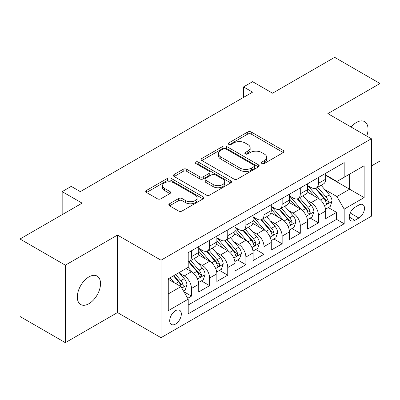 <?xml version="1.0" encoding="UTF-8"?>
<svg xmlns="http://www.w3.org/2000/svg" width="400" height="400" viewBox="0 0 400 400"><rect width="100%" height="100%" fill="white"/><g stroke="black" fill="none" stroke-linecap="round" stroke-linejoin="round"><path stroke-width="0.6" d="M261.895 163.485A1.76 1.015 0 0 0 264.385 163.485L283.3 152.565A2.52 1.455 0 0 0 284.04 151.54A2.52 1.455 0 0 0 283.3 150.51L251.26 132.01A2.52 1.455 0 0 0 247.7 132.01L228.785 142.93A1.76 1.015 0 0 0 228.265 143.65A1.76 1.015 0 0 0 228.785 144.37A1.76 1.015 0 0 0 231.275 144.37L233.725 142.955A8.055 4.65 0 0 1 245.115 142.955L247.785 144.5A8.055 4.65 0 0 1 250.145 147.79A8.055 4.65 0 0 1 247.785 151.075L245.34 152.49A1.76 1.015 0 0 0 244.825 153.21A1.76 1.015 0 0 0 245.34 153.93A1.76 1.015 0 0 0 247.83 153.93L250.28 152.515A8.055 4.65 0 0 1 261.67 152.515L264.345 154.055A8.055 4.65 0 0 1 266.7 157.345A8.055 4.65 0 0 1 264.345 160.635L261.895 162.05A1.76 1.015 0 0 0 261.38 162.77A1.76 1.015 0 0 0 261.895 163.485L261.895 162.05M88.915 303.715A16.415 9.475 120 0 0 99.64 289.25A16.415 9.475 120 0 0 97.125 276.095A16.415 9.475 120 0 0 88.915 276.905A16.415 9.475 120 0 0 78.195 291.37A16.415 9.475 120 0 0 80.71 304.525A16.415 9.475 120 0 0 88.915 303.715M366.735 136.06A16.415 9.475 120 0 0 364.63 121.65A16.415 9.475 120 0 0 356.425 122.465A16.415 9.475 120 0 0 351.1 127.035M175.515 324.08A8.205 4.74 120 0 0 180.88 316.845A8.205 4.74 120 0 0 179.62 310.27A8.205 4.74 120 0 0 175.515 310.675A8.205 4.74 120 0 0 170.155 317.91A8.205 4.74 120 0 0 171.415 324.485A8.205 4.74 120 0 0 175.515 324.08M169.55 203.75A2.52 1.455 0 0 0 168.81 204.78A2.52 1.455 0 0 0 169.55 205.805L178.54 210.995A2.52 1.455 0 0 0 182.1 210.995L203.105 198.87A2.52 1.455 0 0 0 203.84 197.84A2.52 1.455 0 0 0 203.105 196.815L171.06 178.315A2.52 1.455 0 0 0 167.5 178.315L146.495 190.44A2.52 1.455 0 0 0 145.76 191.47A2.52 1.455 0 0 0 146.495 192.495L157.355 198.765A2.52 1.455 0 0 0 160.915 198.765L169.905 193.575A2.52 1.455 0 0 0 170.64 192.545A2.52 1.455 0 0 0 169.905 191.52L164.52 188.41A6.735 3.89 0 0 1 162.545 185.66A6.735 3.89 0 0 1 166.705 182.07A6.735 3.89 0 0 1 174.045 182.91L195.14 195.09A6.735 3.89 0 0 1 197.11 197.84A6.735 3.89 0 0 1 192.955 201.43A6.735 3.89 0 0 1 185.615 200.59L182.1 198.56A2.52 1.455 0 0 0 178.54 198.56L169.55 203.75L169.55 205.805M371.385 165.97L380 160.995L380 83.515L334.66 57.335L272.545 93.2L252.595 81.68L243.525 86.915L252.595 92.15L80.3 191.625L71.235 186.385L62.165 191.625L62.165 214.66M65.34 265.18L65.34 342.665L117.48 312.56L117.48 235.075L65.34 265.18L20 239.005L82.115 203.14L62.165 191.625M117.48 235.075L161.01 260.205L371.385 138.745L371.385 216.23L161.01 337.69L161.01 260.205M380 83.515L327.86 113.615L371.385 138.745M233.9 179.03A2.52 1.455 0 0 0 237.46 179.03L258.47 166.905A2.52 1.455 0 0 0 259.205 165.875A2.52 1.455 0 0 0 258.47 164.85L226.425 146.35A2.52 1.455 0 0 0 222.865 146.35L201.86 158.475A2.52 1.455 0 0 0 201.12 159.505A2.52 1.455 0 0 0 201.86 160.53L233.9 179.03M196.42 163.87A1.76 1.015 0 0 1 198.21 164.115L198.21 162.02L230.785 180.83A2.52 1.455 0 0 1 231.525 181.86A2.52 1.455 0 0 1 230.785 182.885L209.78 195.015A2.52 1.455 0 0 1 206.22 195.015L174.175 176.515L174.175 174.46A2.52 1.455 0 0 0 173.44 175.485A2.52 1.455 0 0 0 174.175 176.515M174.175 174.46L183.165 169.27A2.52 1.455 0 0 1 186.725 169.27L199.72 176.77A2.52 1.455 0 0 0 203.285 176.77L209.245 173.33A2.52 1.455 0 0 0 209.985 172.3A2.52 1.455 0 0 0 209.245 171.27L195.715 163.46A1.76 1.015 0 0 1 195.2 162.74A1.76 1.015 0 0 1 196.29 161.8A1.76 1.015 0 0 1 198.21 162.02M65.34 342.665L20 316.485L20 239.005M187.715 298.295L191.475 296.12L183.95 291.775M179.67 273.285L184.22 275.915A10.26 5.925 60 0 1 191.475 288.48L198.73 284.29L198.73 291.935L209.61 285.65L201.36 280.885M197.805 262.815L202.36 265.44A10.26 5.925 60 0 1 209.61 278.005L216.865 273.82L216.865 281.465L227.75 275.18L219.495 270.415M215.94 252.345L220.495 254.97A10.26 5.925 60 0 1 227.75 267.535L235.005 263.35L235.005 270.99L245.885 264.71L237.63 259.945M234.075 241.87L238.63 244.5A10.26 5.925 60 0 1 245.885 257.065L253.14 252.875L253.14 260.52L264.02 254.24L255.77 249.475M252.21 231.4L256.765 234.03A10.26 5.925 60 0 1 264.02 246.595L271.275 242.405L271.275 250.05L282.155 243.77L273.905 239.005M270.35 220.93L274.9 223.56A10.26 5.925 60 0 1 282.155 236.125L289.41 231.935L289.41 239.58L300.29 233.295L292.04 228.535M288.485 210.46L293.04 213.09A10.26 5.925 60 0 1 300.29 225.655L307.545 221.465L307.545 229.11L318.43 222.825L318.43 215.185A10.26 5.925 -120 0 0 311.175 202.62L306.62 199.99M310.175 218.06L318.43 222.825M198.73 284.29A10.26 5.925 -120 0 0 191.475 271.725L186.035 268.585M216.865 273.82A10.26 5.925 -120 0 0 209.61 261.255L198.395 254.78M235.005 263.35A10.26 5.925 -120 0 0 227.75 250.785L216.53 244.31M253.14 252.875A10.26 5.925 -120 0 0 245.885 240.31L234.67 233.835M271.275 242.405A10.26 5.925 -120 0 0 264.02 229.84L252.805 223.365M289.41 231.935A10.26 5.925 -120 0 0 282.155 219.37L270.94 212.895M307.545 221.465A10.26 5.925 -120 0 0 300.29 208.9L289.075 202.425M358.87 205.025L354.88 207.33A7.95 4.59 120 0 0 349.685 214.335A7.95 4.59 120 0 0 350.905 220.705A7.95 4.59 120 0 0 354.88 220.315L358.87 218.01A7.95 4.59 120 0 0 364.065 211.005A7.95 4.59 120 0 0 362.845 204.63A7.95 4.59 120 0 0 358.87 205.025M168.26 293.925L180.955 286.595L188.21 299.16L188.21 313.815L344.18 223.77L344.18 209.11L336.925 196.545L324.755 189.52M188.21 299.16L168.26 310.675L168.26 278.845L188.21 267.325L188.21 252.665L344.18 162.62L344.18 177.28L364.13 165.76L364.13 197.59L344.18 209.11M198.73 248.27L202.36 250.365A10.26 5.925 60 0 0 207.485 250.87L214.74 246.685A10.26 5.925 -120 0 0 216.865 241.985L216.865 236.125M216.865 237.8L220.495 239.895A10.26 5.925 60 0 0 225.625 240.4L232.88 236.215A10.26 5.925 -120 0 0 235.005 231.515L235.005 225.655M235.005 227.33L238.63 229.425A10.26 5.925 60 0 0 243.76 229.93L251.015 225.74A10.26 5.925 -120 0 0 253.14 221.045L253.14 215.18M253.14 216.86L256.765 218.95A10.26 5.925 60 0 0 261.895 219.46L269.15 215.27A10.26 5.925 -120 0 0 271.275 210.575L271.275 204.71M271.275 206.385L274.9 208.48A10.26 5.925 60 0 0 280.03 208.99L287.285 204.8A10.26 5.925 -120 0 0 289.41 200.105L289.41 194.24M289.41 195.915L293.04 198.01A10.26 5.925 60 0 0 298.165 198.52L305.42 194.33A10.26 5.925 -120 0 0 307.545 189.635L307.545 183.77M188.21 305.02L336.565 219.37L336.565 212.355L325.685 218.64L325.685 210.995A10.26 5.925 -120 0 0 318.43 198.43L307.21 191.955M307.545 185.445L311.175 187.54A10.26 5.925 -120 0 0 316.305 188.05A10.26 5.925 -120 0 0 318.43 183.35L318.43 177.485M316.305 188.05L323.56 183.86A10.26 5.925 -120 0 0 325.685 179.165L325.685 173.3M191.475 250.785L191.475 256.645A10.26 5.925 60 0 1 189.35 261.345A10.26 5.925 60 0 1 188.21 261.76M189.35 261.345L196.605 257.155A10.26 5.925 -120 0 0 198.73 252.46L198.73 246.595M209.61 240.31L209.61 246.175A10.26 5.925 60 0 1 207.485 250.87M227.75 229.84L227.75 235.705A10.26 5.925 60 0 1 225.625 240.4M245.885 219.37L245.885 225.235A10.26 5.925 60 0 1 243.76 229.93M264.02 208.9L264.02 214.765A10.26 5.925 60 0 1 261.895 219.46M282.155 198.43L282.155 204.295A10.26 5.925 60 0 1 280.03 208.99M300.29 187.96L300.29 193.82A10.26 5.925 60 0 1 298.165 198.52M300.29 225.655L300.29 233.295M282.155 236.125L282.155 243.77M264.02 246.595L264.02 254.24M245.885 257.065L245.885 264.71M227.75 267.535L227.75 275.18M209.61 278.005L209.61 285.65M191.475 288.48L191.475 296.12M180.955 286.595L168.26 279.265M336.925 196.545L349.62 189.215L349.62 174.135L364.13 165.76M325.685 175.395L364.13 197.59M325.685 174.975L336.925 181.465L344.18 177.28M117.48 312.56L161.01 337.69M243.525 86.915L243.525 97.385M328.31 207.59L336.565 212.355M336.565 219.37L344.18 223.77M262.6 163.735L264.345 162.73A8.055 4.65 0 0 0 266.7 159.44L266.7 157.345M250.145 147.79L250.145 149.88A8.055 4.65 0 0 1 247.785 153.17L246.045 154.175M283.27 152.585L251.26 134.105A2.52 1.455 0 0 0 247.7 134.105L229.49 144.62M258.435 166.925L226.425 148.445A2.52 1.455 0 0 0 222.865 148.445L201.89 160.55M254.02 166.595A1.76 1.015 0 0 0 254.535 165.875A1.76 1.015 0 0 0 254.02 165.155L225.89 148.92A1.76 1.015 0 0 0 223.4 148.92L220.815 150.41A8.055 4.65 0 0 0 218.46 153.695A8.055 4.65 0 0 0 220.815 156.985L240.045 168.085A8.055 4.65 0 0 0 251.435 168.085L254.02 166.595L254.02 168.69A1.76 1.015 0 0 0 254.535 167.97L254.535 165.875M218.46 153.695L218.46 155.79A8.055 4.65 0 0 0 220.815 159.08L220.815 156.985M254.02 168.69L251.435 170.18A8.055 4.65 0 0 1 240.045 170.18L220.815 159.08M174.21 176.535L183.165 171.36L183.165 169.27M209.985 172.3L209.985 174.395A2.52 1.455 0 0 1 209.245 175.42L203.285 178.865A2.52 1.455 0 0 1 199.72 178.865L186.725 171.36A2.52 1.455 0 0 0 183.165 171.36M198.21 164.115L230.755 182.905M213.205 184.555A6.735 3.89 0 0 0 220.545 185.4A6.735 3.89 0 0 0 224.705 181.805A6.735 3.89 0 0 0 222.73 179.06L215.3 174.765A2.52 1.455 0 0 0 211.74 174.765L205.775 178.21A2.52 1.455 0 0 0 205.04 179.24A2.52 1.455 0 0 0 205.775 180.265L213.205 184.555L213.205 186.65A6.735 3.89 0 0 0 220.545 187.495A6.735 3.89 0 0 0 224.705 183.9L224.705 181.805M205.04 179.24L205.04 181.33A2.52 1.455 0 0 0 205.775 182.36L205.775 180.265M213.205 186.65L205.775 182.36M197.11 197.84L197.11 199.935A6.735 3.89 0 0 1 192.955 203.525A6.735 3.89 0 0 1 185.615 202.685L182.1 200.655A2.52 1.455 0 0 0 178.54 200.655L169.58 205.825M162.545 185.66L162.545 187.755A6.735 3.89 0 0 0 164.52 190.505L164.52 188.41M169.87 193.595L164.52 190.505M203.07 198.885L171.06 180.405A2.52 1.455 0 0 0 167.5 180.405L146.53 192.515M325.53 209.2L330.215 206.49L332.03 201.255A6.795 3.925 -120 0 0 329.385 194.875L321.095 185.28M319.435 199.095L309.61 187.715A19.62 11.33 -120 0 0 307.545 185.56M314.045 195.9L308.55 189.535A16.285 9.405 -120 0 0 307.545 188.44M315.38 188.415L323.76 198.12A6.795 3.925 60 0 1 326.185 202.805L326.68 203.61L327.595 203.48L328.21 202.73L328.36 201.545A6.795 3.925 -120 0 0 325.935 196.865L317.65 187.27M315.87 188.26L324.88 198.685A3.465 2 60 0 1 325.75 200.04L328.36 201.545M307.395 219.67L312.08 216.965L313.895 211.725A6.795 3.925 -120 0 0 311.245 205.345L302.96 195.75M301.3 209.565L291.475 198.185A19.62 11.33 -120 0 0 289.41 196.03M295.91 206.37L290.415 200.005A16.285 9.405 -120 0 0 289.41 198.91M297.245 198.885L305.625 208.59A6.795 3.925 60 0 1 308.05 213.275L308.54 214.08L309.46 213.95L310.075 213.205L310.225 212.015A6.795 3.925 -120 0 0 307.8 207.335L299.515 197.74M297.735 198.73L306.74 209.155A3.465 2 60 0 1 307.615 210.51L310.225 212.015M289.26 230.14L293.945 227.435L295.755 222.2A6.795 3.925 -120 0 0 293.11 215.815L284.825 206.22M283.165 220.035L273.335 208.655A19.62 11.33 -120 0 0 271.275 206.5M277.775 216.84L272.28 210.475A16.285 9.405 -120 0 0 271.275 209.385M279.105 209.36L287.49 219.06A6.795 3.925 60 0 1 289.91 223.745L290.405 224.55L291.325 224.42L291.94 223.675L292.09 222.49A6.795 3.925 -120 0 0 289.665 217.805L281.38 208.21M279.6 209.2L288.605 219.625A3.465 2 60 0 1 289.48 220.98L292.09 222.49M271.12 240.61L275.81 237.905L277.62 232.67A6.795 3.925 -120 0 0 274.975 226.285L266.69 216.695M265.03 230.505L255.2 219.125A19.62 11.33 -120 0 0 253.14 216.97M259.64 227.31L254.14 220.95A16.285 9.405 -120 0 0 253.14 219.855M260.97 219.83L269.35 229.535A6.795 3.925 60 0 1 271.775 234.215L272.27 235.02L273.19 234.89L273.805 234.145L273.95 232.96A6.795 3.925 -120 0 0 271.53 228.275L263.24 218.68M261.465 219.67L270.47 230.095A3.465 2 60 0 1 271.34 231.45L273.95 232.96M252.985 251.08L257.675 248.375L259.485 243.14A6.795 3.925 -120 0 0 256.84 236.755L248.55 227.165M246.89 240.975L237.065 229.6A19.62 11.33 -120 0 0 235.005 227.44M241.505 237.785L236.005 231.42A16.285 9.405 -120 0 0 235.005 230.325M242.835 230.3L251.215 240.005A6.795 3.925 60 0 1 253.64 244.685L254.135 245.49L255.055 245.36L255.665 244.615L255.815 243.43A6.795 3.925 -120 0 0 253.395 238.745L245.105 229.155M243.33 230.14L252.335 240.57A3.465 2 60 0 1 253.205 241.92L255.815 243.43M234.85 261.55L239.535 258.845L241.35 253.61A6.795 3.925 -120 0 0 238.705 247.23L230.415 237.635M228.755 251.445L218.93 240.07A19.62 11.33 -120 0 0 216.865 237.91M223.365 248.255L217.87 241.89A16.285 9.405 -120 0 0 216.865 240.795M224.7 240.77L233.08 250.475A6.795 3.925 60 0 1 235.505 255.155L236 255.96L236.915 255.835L237.53 255.085L237.68 253.9A6.795 3.925 -120 0 0 235.255 249.22L226.97 239.625M225.19 240.61L234.2 251.04A3.465 2 60 0 1 235.07 252.395L237.68 253.9M216.715 272.02L221.4 269.315L223.215 264.08A6.795 3.925 -120 0 0 220.565 257.7L212.28 248.105M210.62 261.915L200.795 250.54A19.62 11.33 -120 0 0 198.73 248.38M205.23 258.725L199.735 252.36A16.285 9.405 -120 0 0 198.73 251.265M206.565 251.24L214.945 260.945A6.795 3.925 60 0 1 217.37 265.625L217.86 266.435L218.78 266.305L219.395 265.555L219.545 264.37A6.795 3.925 -120 0 0 217.12 259.69L208.835 250.095M207.055 251.085L216.06 261.51A3.465 2 60 0 1 216.935 262.865L219.545 264.37M198.58 282.495L203.265 279.785L205.075 274.55A6.795 3.925 -120 0 0 202.43 268.17L194.145 258.575M192.485 272.39L188.145 267.365M187.095 269.195L186.39 268.38M188.425 261.71L196.81 271.415A6.795 3.925 60 0 1 199.23 276.1L199.725 276.905L200.645 276.775L201.26 276.025L201.41 274.84A6.795 3.925 -120 0 0 198.985 270.16L190.7 260.565M188.92 261.555L197.925 271.98A3.465 2 60 0 1 198.8 273.335L201.41 274.84M183.585 291.15L185.13 290.26L186.94 285.02A6.795 3.925 -120 0 0 184.295 278.64L179.075 272.6M174.21 282.695L170.01 277.835M168.96 279.665L168.26 278.86M173.455 275.845L178.67 281.885A6.795 3.925 60 0 1 181.095 286.57L181.59 287.375L182.51 287.245L183.125 286.5L183.27 285.31A6.795 3.925 -120 0 0 180.85 280.63L175.63 274.59M173.875 275.605L179.79 282.45A3.465 2 60 0 1 180.66 283.805L183.27 285.31M184.22 275.915L191.475 271.725M202.36 265.44L209.61 261.255M220.495 254.97L227.75 250.785M238.63 244.5L245.885 240.31M256.765 234.03L264.02 229.84M274.9 223.56L282.155 219.37M293.04 213.09L300.29 208.9M311.175 202.62L318.43 198.43M318.43 183.35L325.685 179.165M191.475 256.645L198.73 252.46M209.61 246.175L216.865 241.985M227.75 235.705L235.005 231.515M245.885 225.235L253.14 221.045M264.02 214.765L271.275 210.575M282.155 204.295L289.41 200.105M300.29 193.82L307.545 189.635M318.43 215.185L325.685 210.995M350.175 212.99L358.87 218.01M349.26 217.07L354.88 220.315M264.345 162.73L264.345 160.635M245.34 153.93L245.34 152.49M247.785 153.17L247.785 151.075M228.785 144.37L228.785 142.93M247.7 134.105L247.7 132.01M251.26 134.105L251.26 132.01M283.3 152.565L283.3 150.51M201.86 160.53L201.86 158.475M222.865 148.445L222.865 146.35M226.425 148.445L226.425 146.35M258.47 166.905L258.47 164.85M240.045 170.18L240.045 168.085M251.435 170.18L251.435 168.085M186.725 171.36L186.725 169.27M199.72 178.865L199.72 176.77M203.285 178.865L203.285 176.77M209.245 175.42L209.245 173.33M230.785 182.885L230.785 180.83M178.54 200.655L178.54 198.56M182.1 200.655L182.1 198.56M185.615 202.685L185.615 200.59M169.905 193.575L169.905 191.52M146.495 192.495L146.495 190.44M167.5 180.405L167.5 178.315M171.06 180.405L171.06 178.315M203.105 198.87L203.105 196.815M324.495 205.715L331.985 201.39M309.61 187.715L310.545 187.175M325.935 196.865L329.385 194.875M320.52 199.99L323.76 198.12M306.36 216.185L313.85 211.86M291.475 198.185L292.405 197.645M307.8 207.335L311.245 205.345M302.385 210.465L305.625 208.59M288.22 226.655L295.715 222.33M273.335 208.655L274.27 208.115M289.665 217.805L293.11 215.815M284.245 220.935L287.49 219.06M270.085 237.125L277.575 232.8M255.2 219.125L256.135 218.59M271.53 228.275L274.975 226.285M266.11 231.405L269.35 229.535M251.95 247.595L259.44 243.27M237.065 229.6L238 229.06M253.395 238.745L256.84 236.755M247.975 241.875L251.215 240.005M233.815 258.065L241.305 253.74M218.93 240.07L219.865 239.53M235.255 249.22L238.705 247.23M229.84 252.345L233.08 250.475M215.675 268.535L223.17 264.21M200.795 250.54L201.725 250M217.12 259.69L220.565 257.7M211.705 262.815L214.945 260.945M197.54 279.01L205.035 274.685M198.985 270.16L202.43 268.17M193.565 273.285L196.81 271.415M181.82 288.085L186.895 285.155M180.85 280.63L184.295 278.64M175.74 283.58L178.67 281.885"/></g></svg>
